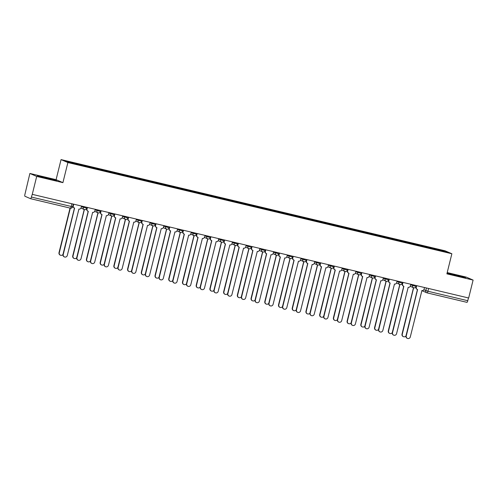 <?xml version="1.0" encoding="UTF-8"?>
<svg xmlns="http://www.w3.org/2000/svg" width="498" height="498" viewBox="0 0 498 498"><rect width="100%" height="100%" fill="white"/><g stroke="black" fill="none" stroke-linecap="round" stroke-linejoin="round"><path stroke-width="0.75" d="M29.88 173.46L36.703 176.423L32.264 194.351L468.662 298.003L473.1 280.075L446.893 273.85L451.867 253.756L445.038 250.799L61.055 159.597L56.087 179.685L29.88 173.46L24.95 194.27A1.855 0.43 -76.6 0 0 24.9 196.243L30.527 198.683A1.855 0.43 -76.6 0 0 30.546 198.69A1.855 0.43 -76.6 0 0 31.374 197.059L72.621 206.794L73.287 204.093M473.1 280.075L466.277 277.118L447.204 272.587M36.703 176.423L62.91 182.648L67.884 162.553L451.867 253.756M32.264 194.351L31.374 197.059M468.456 297.953L467.771 300.711A1.855 0.43 103.4 0 1 466.943 302.348A1.855 0.43 103.4 0 1 466.931 302.342L427.122 292.886M430.228 248.371L430.247 247.631L445.019 251.135L448.362 252.586L433.546 249.156M430.247 247.631L78.865 164.079L64.559 160.767L67.902 162.217L433.59 249.075M61.055 159.597L67.884 162.553M447.073 273.128L458.272 276.322L465.649 277.853L463.433 276.894L447.104 272.997M56.087 179.685L62.91 182.648M39.541 176.647L56.517 180.674L44.702 177.22L37.325 175.682L39.541 176.647M429.581 248.216L429.78 247.425M79.331 164.278L79.319 164.931M445.019 251.135L444.428 251.652M453.659 275.12L453.84 274.398M463.314 277.367L463.433 276.894M44.527 177.942L44.702 177.22M54.182 180.189L54.301 179.716M416.695 285.659L416.284 287.315A1.855 1.805 113.4 0 0 417.598 289.531L406.25 335.963A2.135 2.079 113.4 0 0 407.42 338.403A2.135 2.079 113.4 0 0 410.296 336.922L421.912 290.558A1.855 1.805 113.4 0 0 424.115 289.17L424.526 287.52M407.42 338.403L407.165 338.291A2.135 2.079 -66.6 0 1 405.988 335.851L417.461 289.494M417.305 289.438L417.05 289.326A1.855 1.805 -66.6 0 1 416.029 287.203L416.428 285.597M412.904 287.452A1.855 1.805 113.4 0 0 413.62 287.807L402.272 334.239A2.135 2.079 113.4 0 0 405.97 335.951M403.442 336.679L403.187 336.567A2.135 2.079 -66.6 0 1 402.01 334.127L413.483 287.769M413.328 287.713L413.072 287.601A1.855 1.805 -66.6 0 1 412.649 287.34M402.975 282.403L402.565 284.053A1.855 1.805 113.4 0 0 403.878 286.275L392.53 332.701A2.135 2.079 113.4 0 0 393.7 335.148A2.135 2.079 113.4 0 0 396.576 333.666L408.192 287.296A1.855 1.805 113.4 0 0 410.396 285.914L410.806 284.258M393.7 335.148L393.445 335.036A2.135 2.079 -66.6 0 1 392.268 332.589L403.741 286.238M403.585 286.176L403.33 286.064A1.855 1.805 -66.6 0 1 402.309 283.941L402.708 282.335M389.255 279.141L388.845 280.797A1.855 1.805 113.4 0 0 390.158 283.013L378.81 329.446A2.135 2.079 113.4 0 0 379.98 331.886A2.135 2.079 113.4 0 0 382.856 330.404L394.472 284.041A1.855 1.805 113.4 0 0 396.676 282.652L397.087 281.003M379.98 331.886L379.725 331.774A2.135 2.079 -66.6 0 1 378.548 329.334L390.021 282.976M389.866 282.92L389.61 282.808A1.855 1.805 -66.6 0 1 388.589 280.685L388.988 279.079M399.184 284.196A1.855 1.805 113.4 0 0 399.9 284.551L388.552 330.977A2.135 2.079 113.4 0 0 392.25 332.695M389.722 333.417L389.467 333.305A2.135 2.079 -66.6 0 1 388.291 330.865L399.763 284.514M399.608 284.451L399.352 284.339A1.855 1.805 -66.6 0 1 398.929 284.084M385.464 280.934A1.855 1.805 113.4 0 0 386.18 281.289L374.832 327.721A2.135 2.079 113.4 0 0 378.53 329.433M376.002 330.162L375.747 330.05A2.135 2.079 -66.6 0 1 374.571 327.609L386.043 281.252M385.888 281.196L385.633 281.084A1.855 1.805 -66.6 0 1 385.209 280.822M375.536 275.886L375.125 277.535A1.855 1.805 113.4 0 0 376.438 279.758L365.09 326.184A2.135 2.079 113.4 0 0 366.26 328.63A2.135 2.079 113.4 0 0 369.136 327.149L380.752 280.779A1.855 1.805 113.4 0 0 382.956 279.397L383.367 277.741M366.26 328.63L366.005 328.518A2.135 2.079 -66.6 0 1 364.829 326.072L376.301 279.72M376.146 279.658L375.89 279.546A1.855 1.805 -66.6 0 1 374.87 277.423L375.268 275.817M361.816 272.624L361.405 274.28A1.855 1.805 113.4 0 0 362.718 276.496L351.37 322.928A2.135 2.079 113.4 0 0 352.54 325.368A2.135 2.079 113.4 0 0 355.416 323.887L367.032 277.523A1.855 1.805 113.4 0 0 369.236 276.135L369.647 274.485M352.54 325.368L352.285 325.256A2.135 2.079 -66.6 0 1 351.109 322.816L362.581 276.458M362.426 276.402L362.171 276.29A1.855 1.805 -66.6 0 1 361.15 274.168L361.548 272.562M348.096 269.368L347.685 271.018A1.855 1.805 113.4 0 0 348.998 273.24L337.65 319.666A2.135 2.079 113.4 0 0 338.821 322.113A2.135 2.079 113.4 0 0 341.696 320.631L353.312 274.261A1.855 1.805 113.4 0 0 355.516 272.879L355.927 271.223M338.821 322.113L338.565 322.001A2.135 2.079 -66.6 0 1 337.389 319.554L348.861 273.203M348.706 273.141L348.451 273.029A1.855 1.805 -66.6 0 1 347.43 270.906L347.828 269.3M371.745 277.679A1.855 1.805 113.4 0 0 372.46 278.033L361.112 324.459A2.135 2.079 113.4 0 0 364.81 326.178M362.283 326.9L362.027 326.788A2.135 2.079 -66.6 0 1 360.851 324.347L372.323 277.996M372.168 277.934L371.913 277.822A1.855 1.805 -66.6 0 1 371.489 277.567M358.025 274.417A1.855 1.805 113.4 0 0 358.741 274.772L347.392 321.204A2.135 2.079 113.4 0 0 351.09 322.916M348.563 323.644L348.307 323.532A2.135 2.079 -66.6 0 1 347.131 321.092L358.604 274.734M358.448 274.678L358.193 274.566A1.855 1.805 -66.6 0 1 357.769 274.305M344.305 271.161A1.855 1.805 113.4 0 0 345.021 271.516L333.672 317.942A2.135 2.079 113.4 0 0 337.37 319.66M334.843 320.382L334.588 320.27A2.135 2.079 -66.6 0 1 333.411 317.83L344.884 271.478M344.728 271.416L344.473 271.304A1.855 1.805 -66.6 0 1 344.05 271.049M334.376 266.106L333.965 267.762A1.855 1.805 113.4 0 0 335.279 269.978L323.93 316.411A2.135 2.079 113.4 0 0 325.101 318.851A2.135 2.079 113.4 0 0 327.977 317.369L339.592 271.005A1.855 1.805 113.4 0 0 341.796 269.617L342.207 267.968M325.101 318.851L324.845 318.739A2.135 2.079 -66.6 0 1 323.669 316.298L335.142 269.941M334.986 269.885L334.731 269.773A1.855 1.805 -66.6 0 1 333.71 267.65L334.108 266.044M330.585 267.899A1.855 1.805 113.4 0 0 331.301 268.254L319.953 314.686A2.135 2.079 113.4 0 0 323.65 316.398M321.123 317.126L320.868 317.014A2.135 2.079 -66.6 0 1 319.691 314.574L331.164 268.217M331.008 268.161L330.753 268.049A1.855 1.805 -66.6 0 1 330.33 267.787M320.656 262.851L320.245 264.5A1.855 1.805 113.4 0 0 321.559 266.723L310.21 313.149A2.135 2.079 113.4 0 0 311.381 315.595A2.135 2.079 113.4 0 0 314.257 314.114L325.873 267.743A1.855 1.805 113.4 0 0 328.076 266.362L328.487 264.706M311.381 315.595L311.126 315.483A2.135 2.079 -66.6 0 1 309.949 313.037L321.422 266.685M321.266 266.623L321.011 266.511A1.855 1.805 -66.6 0 1 319.99 264.388L320.388 262.782M316.865 264.643A1.855 1.805 113.4 0 0 317.581 264.998L306.233 311.424A2.135 2.079 113.4 0 0 309.93 313.142M307.403 313.865L307.148 313.752A2.135 2.079 -66.6 0 1 305.971 311.312L317.444 264.961M317.288 264.899L317.033 264.787A1.855 1.805 -66.6 0 1 316.61 264.531M306.936 259.589L306.525 261.245A1.855 1.805 113.4 0 0 307.839 263.461L296.491 309.893A2.135 2.079 113.4 0 0 297.661 312.333A2.135 2.079 113.4 0 0 300.537 310.852L312.153 264.488A1.855 1.805 113.4 0 0 314.356 263.1L314.767 261.45M297.661 312.333L297.406 312.221A2.135 2.079 -66.6 0 1 296.229 309.781L307.702 263.423M307.546 263.367L307.291 263.255A1.855 1.805 -66.6 0 1 306.27 261.133L306.668 259.526M303.145 261.382A1.855 1.805 113.4 0 0 303.861 261.736L292.513 308.169A2.135 2.079 113.4 0 0 296.21 309.881M293.683 310.609L293.428 310.497A2.135 2.079 -66.6 0 1 292.251 308.057L303.724 261.699M303.568 261.643L303.313 261.531A1.855 1.805 -66.6 0 1 302.89 261.269M293.216 256.333L292.805 257.983A1.855 1.805 113.4 0 0 294.119 260.205L282.771 306.631A2.135 2.079 113.4 0 0 283.941 309.077A2.135 2.079 113.4 0 0 286.817 307.596L298.433 261.226A1.855 1.805 113.4 0 0 300.636 259.844L301.047 258.188M283.941 309.077L283.686 308.965A2.135 2.079 -66.6 0 1 282.509 306.519L293.982 260.168M293.826 260.105L293.571 259.993A1.855 1.805 -66.6 0 1 292.55 257.871L292.949 256.265M289.425 258.126A1.855 1.805 113.4 0 0 290.141 258.481L278.793 304.907A2.135 2.079 113.4 0 0 282.491 306.625M279.963 307.347L279.708 307.235A2.135 2.079 -66.6 0 1 278.531 304.795L290.004 258.443M289.848 258.381L289.593 258.269A1.855 1.805 -66.6 0 1 289.17 258.014M279.496 253.071L279.085 254.727A1.855 1.805 113.4 0 0 280.399 256.943L269.051 303.375A2.135 2.079 113.4 0 0 270.221 305.816A2.135 2.079 113.4 0 0 273.097 304.334L284.713 257.97A1.855 1.805 113.4 0 0 286.916 256.582L287.327 254.932M270.221 305.816L269.966 305.704A2.135 2.079 -66.6 0 1 268.789 303.263L280.262 256.906M280.106 256.85L279.851 256.738A1.855 1.805 -66.6 0 1 278.83 254.615L279.229 253.009M275.705 254.864A1.855 1.805 113.4 0 0 276.421 255.219L265.073 301.651A2.135 2.079 113.4 0 0 268.771 303.363M266.243 304.091L265.988 303.979A2.135 2.079 -66.6 0 1 264.812 301.539L276.284 255.181M276.129 255.125L275.873 255.013A1.855 1.805 -66.6 0 1 275.45 254.752M265.776 249.815L265.366 251.465A1.855 1.805 113.4 0 0 266.679 253.687L255.331 300.113A2.135 2.079 113.4 0 0 256.501 302.56A2.135 2.079 113.4 0 0 259.377 301.078L270.993 254.708A1.855 1.805 113.4 0 0 273.197 253.326L273.607 251.671M256.501 302.56L256.246 302.448A2.135 2.079 -66.6 0 1 255.069 300.001L266.542 253.65M266.386 253.588L266.131 253.476A1.855 1.805 -66.6 0 1 265.11 251.353L265.509 249.747M261.985 251.608A1.855 1.805 113.4 0 0 262.701 251.963L251.353 298.389A2.135 2.079 113.4 0 0 255.051 300.107M252.523 300.829L252.268 300.717A2.135 2.079 -66.6 0 1 251.092 298.277L262.564 251.926M262.409 251.864L262.153 251.751A1.855 1.805 -66.6 0 1 261.73 251.496M252.056 246.554L251.646 248.209A1.855 1.805 113.4 0 0 252.959 250.426L241.611 296.858A2.135 2.079 113.4 0 0 242.781 299.298A2.135 2.079 113.4 0 0 245.657 297.816L257.273 251.453A1.855 1.805 113.4 0 0 259.477 250.064L259.888 248.415M242.781 299.298L242.526 299.186A2.135 2.079 -66.6 0 1 241.349 296.746L252.822 250.388M252.667 250.332L252.411 250.22A1.855 1.805 -66.6 0 1 251.39 248.097L251.789 246.491M248.265 248.346A1.855 1.805 113.4 0 0 248.981 248.701L237.633 295.133A2.135 2.079 113.4 0 0 241.331 296.845M238.803 297.574L238.548 297.462A2.135 2.079 -66.6 0 1 237.372 295.021L248.844 248.664M248.689 248.608L248.434 248.496A1.855 1.805 -66.6 0 1 248.01 248.234M238.337 243.298L237.926 244.948A1.855 1.805 113.4 0 0 239.239 247.17L227.891 293.596A2.135 2.079 113.4 0 0 229.061 296.042A2.135 2.079 113.4 0 0 231.937 294.561L243.553 248.191A1.855 1.805 113.4 0 0 245.757 246.809L246.168 245.153M229.061 296.042L228.806 295.93A2.135 2.079 -66.6 0 1 227.63 293.484L239.102 247.133M238.947 247.07L238.691 246.958A1.855 1.805 -66.6 0 1 237.671 244.835L238.069 243.229M234.546 245.091A1.855 1.805 113.4 0 0 235.261 245.446L223.913 291.872A2.135 2.079 113.4 0 0 227.611 293.59M225.084 294.312L224.828 294.2A2.135 2.079 -66.6 0 1 223.652 291.76L235.124 245.408M234.969 245.346L234.714 245.234A1.855 1.805 -66.6 0 1 234.29 244.979M224.617 240.036L224.206 241.692A1.855 1.805 113.4 0 0 225.519 243.908L214.171 290.34A2.135 2.079 113.4 0 0 215.341 292.78A2.135 2.079 113.4 0 0 218.217 291.299L229.833 244.935A1.855 1.805 113.4 0 0 232.037 243.547L232.448 241.897M215.341 292.78L215.086 292.668A2.135 2.079 -66.6 0 1 213.91 290.228L225.382 243.871M225.227 243.815L224.971 243.703A1.855 1.805 -66.6 0 1 223.951 241.58L224.349 239.974M220.826 241.829A1.855 1.805 113.4 0 0 221.542 242.184L210.193 288.616A2.135 2.079 113.4 0 0 213.891 290.328M211.364 291.056L211.108 290.944A2.135 2.079 -66.6 0 1 209.932 288.504L221.405 242.146M221.249 242.09L220.994 241.978A1.855 1.805 -66.6 0 1 220.57 241.717M210.897 236.78L210.486 238.43A1.855 1.805 113.4 0 0 211.799 240.652L200.451 287.078A2.135 2.079 113.4 0 0 201.622 289.525A2.135 2.079 113.4 0 0 204.497 288.043L216.113 241.673A1.855 1.805 113.4 0 0 218.317 240.291L218.728 238.635M201.622 289.525L201.366 289.413A2.135 2.079 -66.6 0 1 200.19 286.966L211.662 240.615M211.507 240.553L211.252 240.441A1.855 1.805 -66.6 0 1 210.231 238.318L210.629 236.712M207.106 238.573A1.855 1.805 113.4 0 0 207.822 238.928L196.473 285.354A2.135 2.079 113.4 0 0 200.171 287.072M197.644 287.794L197.389 287.682A2.135 2.079 -66.6 0 1 196.212 285.242L207.685 238.891M207.529 238.828L207.274 238.716A1.855 1.805 -66.6 0 1 206.851 238.461M197.177 233.518L196.766 235.174A1.855 1.805 113.4 0 0 198.079 237.39L186.731 283.823A2.135 2.079 113.4 0 0 187.902 286.263A2.135 2.079 113.4 0 0 190.778 284.781L202.393 238.418A1.855 1.805 113.4 0 0 204.597 237.029L205.008 235.38M187.902 286.263L187.646 286.151A2.135 2.079 -66.6 0 1 186.47 283.711L197.943 237.353M197.787 237.297L197.532 237.185A1.855 1.805 -66.6 0 1 196.511 235.062L196.909 233.456M193.386 235.311A1.855 1.805 113.4 0 0 194.102 235.666L182.754 282.098A2.135 2.079 113.4 0 0 186.451 283.81M183.924 284.539L183.669 284.426A2.135 2.079 -66.6 0 1 182.492 281.986L193.965 235.629M193.809 235.573L193.554 235.461A1.855 1.805 -66.6 0 1 193.131 235.199M183.457 230.263L183.046 231.912A1.855 1.805 113.4 0 0 184.36 234.135L173.011 280.561A2.135 2.079 113.4 0 0 174.182 283.007A2.135 2.079 113.4 0 0 177.058 281.526L188.674 235.156A1.855 1.805 113.4 0 0 190.877 233.774L191.288 232.118M174.182 283.007L173.927 282.895A2.135 2.079 -66.6 0 1 172.75 280.449L184.223 234.097M184.067 234.035L183.812 233.923A1.855 1.805 -66.6 0 1 182.791 231.8L183.189 230.194M179.666 232.056A1.855 1.805 113.4 0 0 180.382 232.41L169.034 278.836A2.135 2.079 113.4 0 0 172.731 280.555M170.204 281.277L169.949 281.165A2.135 2.079 -66.6 0 1 168.772 278.724L180.245 232.373M180.089 232.311L179.834 232.199A1.855 1.805 -66.6 0 1 179.411 231.944M169.737 227.001L169.326 228.657A1.855 1.805 113.4 0 0 170.64 230.873L159.292 277.305A2.135 2.079 113.4 0 0 160.462 279.745A2.135 2.079 113.4 0 0 163.338 278.264L174.954 231.9A1.855 1.805 113.4 0 0 177.157 230.512L177.568 228.862M160.462 279.745L160.207 279.633A2.135 2.079 -66.6 0 1 159.03 277.193L170.503 230.835M170.347 230.779L170.092 230.667A1.855 1.805 -66.6 0 1 169.071 228.545L169.469 226.939M165.946 228.794A1.855 1.805 113.4 0 0 166.662 229.148L155.314 275.581A2.135 2.079 113.4 0 0 159.011 277.293M156.484 278.021L156.229 277.909A2.135 2.079 -66.6 0 1 155.052 275.469L166.525 229.111M166.369 229.055L166.114 228.943A1.855 1.805 -66.6 0 1 165.691 228.682M156.017 223.745L155.606 225.395A1.855 1.805 113.4 0 0 156.92 227.617L145.572 274.043A2.135 2.079 113.4 0 0 146.742 276.49A2.135 2.079 113.4 0 0 149.618 275.008L161.234 228.638A1.855 1.805 113.4 0 0 163.437 227.256L163.848 225.6M146.742 276.49L146.487 276.378A2.135 2.079 -66.6 0 1 145.31 273.931L156.783 227.58M156.627 227.518L156.372 227.405A1.855 1.805 -66.6 0 1 155.351 225.283L155.75 223.677M152.226 225.538A1.855 1.805 113.4 0 0 152.942 225.893L141.594 272.319A2.135 2.079 113.4 0 0 145.292 274.037M142.764 274.759L142.509 274.647A2.135 2.079 -66.6 0 1 141.332 272.207L152.805 225.855M152.649 225.793L152.394 225.681A1.855 1.805 -66.6 0 1 151.971 225.426M142.297 220.483L141.886 222.139A1.855 1.805 113.4 0 0 143.2 224.355L131.852 270.788A2.135 2.079 113.4 0 0 133.022 273.228A2.135 2.079 113.4 0 0 135.898 271.746L147.514 225.382A1.855 1.805 113.4 0 0 149.717 223.994L150.128 222.345M133.022 273.228L132.767 273.116A2.135 2.079 -66.6 0 1 131.59 270.675L143.063 224.318M142.907 224.262L142.652 224.15A1.855 1.805 -66.6 0 1 141.631 222.027L142.03 220.421M138.506 222.276A1.855 1.805 113.4 0 0 139.222 222.631L127.874 269.063A2.135 2.079 113.4 0 0 131.572 270.775M129.044 271.503L128.789 271.391A2.135 2.079 -66.6 0 1 127.613 268.951L139.085 222.594M138.93 222.538L138.674 222.425A1.855 1.805 -66.6 0 1 138.251 222.164M128.577 217.228L128.167 218.877A1.855 1.805 113.4 0 0 129.48 221.1L118.132 267.526A2.135 2.079 113.4 0 0 119.302 269.972A2.135 2.079 113.4 0 0 122.178 268.49L133.794 222.12A1.855 1.805 113.4 0 0 135.998 220.739L136.408 219.083M119.302 269.972L119.047 269.86A2.135 2.079 -66.6 0 1 117.87 267.414L129.343 221.062M129.187 221L128.932 220.888A1.855 1.805 -66.6 0 1 127.911 218.765L128.31 217.159M124.786 219.02A1.855 1.805 113.4 0 0 125.502 219.375L114.154 265.801A2.135 2.079 113.4 0 0 117.852 267.519M115.324 268.241L115.069 268.129A2.135 2.079 -66.6 0 1 113.893 265.689L125.365 219.338M125.21 219.276L124.954 219.164A1.855 1.805 -66.6 0 1 124.531 218.908M114.857 213.966L114.447 215.622A1.855 1.805 113.4 0 0 115.76 217.838L104.412 264.27A2.135 2.079 113.4 0 0 105.582 266.71A2.135 2.079 113.4 0 0 108.458 265.229L120.074 218.865A1.855 1.805 113.4 0 0 122.278 217.477L122.689 215.827M105.582 266.71L105.327 266.598A2.135 2.079 -66.6 0 1 104.15 264.158L115.623 217.8M115.468 217.744L115.212 217.632A1.855 1.805 -66.6 0 1 114.191 215.51L114.59 213.903M111.066 215.759A1.855 1.805 113.4 0 0 111.782 216.113L100.434 262.546A2.135 2.079 113.4 0 0 104.132 264.257M101.604 264.986L101.349 264.874A2.135 2.079 -66.6 0 1 100.173 262.434L111.645 216.076M111.49 216.02L111.235 215.908A1.855 1.805 -66.6 0 1 110.811 215.646M101.138 210.71L100.727 212.36A1.855 1.805 113.4 0 0 102.04 214.582L90.692 261.008A2.135 2.079 113.4 0 0 91.862 263.454A2.135 2.079 113.4 0 0 94.738 261.973L106.354 215.603A1.855 1.805 113.4 0 0 108.558 214.221L108.969 212.565M91.862 263.454L91.607 263.342A2.135 2.079 -66.6 0 1 90.431 260.896L101.903 214.545M101.748 214.482L101.492 214.37A1.855 1.805 -66.6 0 1 100.472 212.248L100.87 210.642M97.347 212.503A1.855 1.805 113.4 0 0 98.062 212.858L86.714 259.284A2.135 2.079 113.4 0 0 90.412 261.002M87.885 261.724L87.629 261.612A2.135 2.079 -66.6 0 1 86.453 259.172L97.925 212.82M97.77 212.758L97.515 212.646A1.855 1.805 -66.6 0 1 97.091 212.391M87.418 207.448L87.007 209.104A1.855 1.805 113.4 0 0 88.32 211.32L76.972 257.752A2.135 2.079 113.4 0 0 78.142 260.193A2.135 2.079 113.4 0 0 81.018 258.711L92.634 212.347A1.855 1.805 113.4 0 0 94.838 210.959L95.249 209.309M78.142 260.193L77.887 260.081A2.135 2.079 -66.6 0 1 76.711 257.64L88.183 211.283M88.028 211.227L87.773 211.115A1.855 1.805 -66.6 0 1 86.752 208.992L87.15 207.386M83.627 209.241A1.855 1.805 113.4 0 0 84.343 209.596L72.994 256.028A2.135 2.079 113.4 0 0 76.692 257.74M74.165 258.468L73.909 258.356A2.135 2.079 -66.6 0 1 72.733 255.916L84.206 209.558M84.05 209.502L83.795 209.39A1.855 1.805 -66.6 0 1 83.371 209.129M73.698 204.192L73.287 205.842A1.855 1.805 113.4 0 0 74.6 208.064L63.252 254.49A2.135 2.079 113.4 0 0 64.423 256.937A2.135 2.079 113.4 0 0 67.298 255.455L78.914 209.085A1.855 1.805 113.4 0 0 81.118 207.703L81.529 206.048M64.423 256.937L64.167 256.825A2.135 2.079 -66.6 0 1 62.991 254.378L74.463 208.027M74.308 207.965L74.053 207.853A1.855 1.805 -66.6 0 1 73.032 205.73L73.43 204.124M70.318 208.139L59.274 252.766A2.135 2.079 113.4 0 0 62.972 254.484M60.445 255.206L60.19 255.094A2.135 2.079 -66.6 0 1 59.013 252.654L70.05 208.071M81.392 206.589L86.789 208.251L87.007 207.355M95.112 209.851L100.509 211.507L100.727 210.61M108.832 213.107L114.229 214.769L114.447 213.872M122.552 216.369L127.949 218.024L128.167 217.128M136.271 219.624L141.669 221.286L141.886 220.39M149.991 222.886L155.388 224.542L155.606 223.646M163.711 226.142L169.108 227.804L169.326 226.907M177.431 229.404L182.828 231.06L183.046 230.163M191.151 232.659L196.548 234.321L196.766 233.425M204.871 235.921L210.268 237.577L210.486 236.681M218.591 239.177L223.988 240.839L224.206 239.943M232.311 242.439L237.708 244.095L237.926 243.198M246.031 245.695L251.428 247.357L251.646 246.46M259.751 248.956L265.148 250.612L265.366 249.716M273.47 252.212L278.868 253.874L279.085 252.978M287.19 255.474L292.587 257.13L292.805 256.233M300.91 258.73L306.307 260.392L306.525 259.495M314.63 261.992L320.027 263.647L320.245 262.751M328.35 265.247L333.747 266.909L333.965 266.013M342.07 268.509L347.467 270.165L347.685 269.269M355.79 271.765L361.187 273.427L361.405 272.531M369.51 275.027L374.907 276.683L375.125 275.786M383.23 278.282L388.627 279.944L388.845 279.048M396.95 281.544L402.347 283.2L402.565 282.304M410.669 284.8L416.067 286.462L416.284 285.566M71.899 203.763L71.214 206.521A1.855 0.43 -76.6 0 1 70.386 208.152A1.855 0.43 -76.6 0 1 70.374 208.145L30.565 198.696M423.823 289.811L427.931 291.249L467.771 300.711M426.437 287.975L425.778 290.658A1.855 1.805 -66.6 0 0 426.798 292.78A1.855 1.855 0 0 0 427.103 292.88A1.855 0.43 -76.6 0 0 427.103 292.88A1.855 0.43 -76.6 0 0 427.931 291.249L428.616 288.491M83.44 206.502L83.222 207.386A1.855 1.805 113.4 0 0 84.536 209.608M97.16 209.764L96.942 210.642A1.855 1.805 113.4 0 0 98.255 212.864M110.88 213.02L110.662 213.903A1.855 1.805 113.4 0 0 111.975 216.126M124.6 216.281L124.382 217.159A1.855 1.805 113.4 0 0 125.695 219.381M138.32 219.537L138.102 220.421A1.855 1.805 113.4 0 0 139.415 222.643M152.039 222.799L151.822 223.677A1.855 1.805 113.4 0 0 153.135 225.899M165.759 226.055L165.541 226.939A1.855 1.805 113.4 0 0 166.855 229.161M179.479 229.317L179.261 230.194A1.855 1.805 113.4 0 0 180.575 232.417M193.199 232.572L192.981 233.456A1.855 1.805 113.4 0 0 194.295 235.679M206.919 235.834L206.701 236.712A1.855 1.805 113.4 0 0 208.015 238.934M220.639 239.09L220.421 239.974A1.855 1.805 113.4 0 0 221.735 242.196M234.359 242.352L234.141 243.229A1.855 1.805 113.4 0 0 235.454 245.452M248.079 245.607L247.861 246.491A1.855 1.805 113.4 0 0 249.174 248.714M261.799 248.869L261.581 249.747A1.855 1.805 113.4 0 0 262.894 251.969M275.519 252.125L275.301 253.009A1.855 1.805 113.4 0 0 276.614 255.231M289.238 255.387L289.021 256.265A1.855 1.805 113.4 0 0 290.334 258.487M302.958 258.643L302.74 259.526A1.855 1.805 113.4 0 0 304.054 261.749M316.678 261.904L316.46 262.782A1.855 1.805 113.4 0 0 317.774 265.004M330.398 265.16L330.18 266.044A1.855 1.805 113.4 0 0 331.494 268.266M344.118 268.422L343.9 269.3A1.855 1.805 113.4 0 0 345.214 271.522M357.838 271.678L357.62 272.562A1.855 1.805 113.4 0 0 358.934 274.784M371.558 274.94L371.34 275.817A1.855 1.805 113.4 0 0 372.653 278.04M385.278 278.195L385.06 279.079A1.855 1.805 113.4 0 0 386.373 281.302M398.998 281.457L398.78 282.335A1.855 1.805 113.4 0 0 400.093 284.557M412.718 284.713L412.5 285.597A1.855 1.805 113.4 0 0 413.813 287.819M466.943 302.348L427.103 292.88A1.855 1.805 -66.6 0 1 426.798 292.78L421.762 290.595M410.252 286.3L413.521 287.72A1.855 1.855 0 0 0 416.067 286.462M396.533 283.045L399.801 284.458A1.855 1.855 0 0 0 402.347 283.2M382.813 279.783L386.081 281.202A1.855 1.855 0 0 0 388.627 279.944M369.093 276.527L372.361 277.94A1.855 1.855 0 0 0 374.907 276.683M355.373 273.265L358.641 274.684A1.855 1.855 0 0 0 361.187 273.427M341.653 270.009L344.921 271.422A1.855 1.855 0 0 0 347.467 270.165M327.933 266.747L331.201 268.167A1.855 1.855 0 0 0 333.747 266.909M314.213 263.492L317.481 264.905A1.855 1.855 0 0 0 320.027 263.647M300.493 260.23L303.761 261.649A1.855 1.855 0 0 0 306.307 260.392M286.773 256.974L290.041 258.387A1.855 1.855 0 0 0 292.587 257.13M273.053 253.712L276.322 255.132A1.855 1.855 0 0 0 278.868 253.874M259.334 250.457L262.602 251.87A1.855 1.855 0 0 0 265.148 250.612M245.614 247.195L248.882 248.614A1.855 1.855 0 0 0 251.428 247.357M231.894 243.939L235.162 245.352A1.855 1.855 0 0 0 237.708 244.095M218.174 240.677L221.442 242.096A1.855 1.855 0 0 0 223.988 240.839M204.454 237.422L207.722 238.835A1.855 1.855 0 0 0 210.268 237.577M190.734 234.16L194.002 235.579A1.855 1.855 0 0 0 196.548 234.321M177.014 230.904L180.282 232.317A1.855 1.855 0 0 0 182.828 231.06M163.294 227.642L166.562 229.061A1.855 1.855 0 0 0 169.108 227.804M149.574 224.386L152.842 225.799A1.855 1.855 0 0 0 155.388 224.542M135.854 221.124L139.123 222.544A1.855 1.855 0 0 0 141.669 221.286M122.135 217.869L125.403 219.282A1.855 1.855 0 0 0 127.949 218.024M108.415 214.607L111.683 216.026A1.855 1.855 0 0 0 114.229 214.769M94.695 211.351L97.963 212.764A1.855 1.855 0 0 0 100.509 211.507M80.975 208.089L84.243 209.509A1.855 1.855 0 0 0 86.789 208.251M30.546 198.69L70.386 208.152A1.855 1.855 0 0 0 72.621 206.794"/></g></svg>
